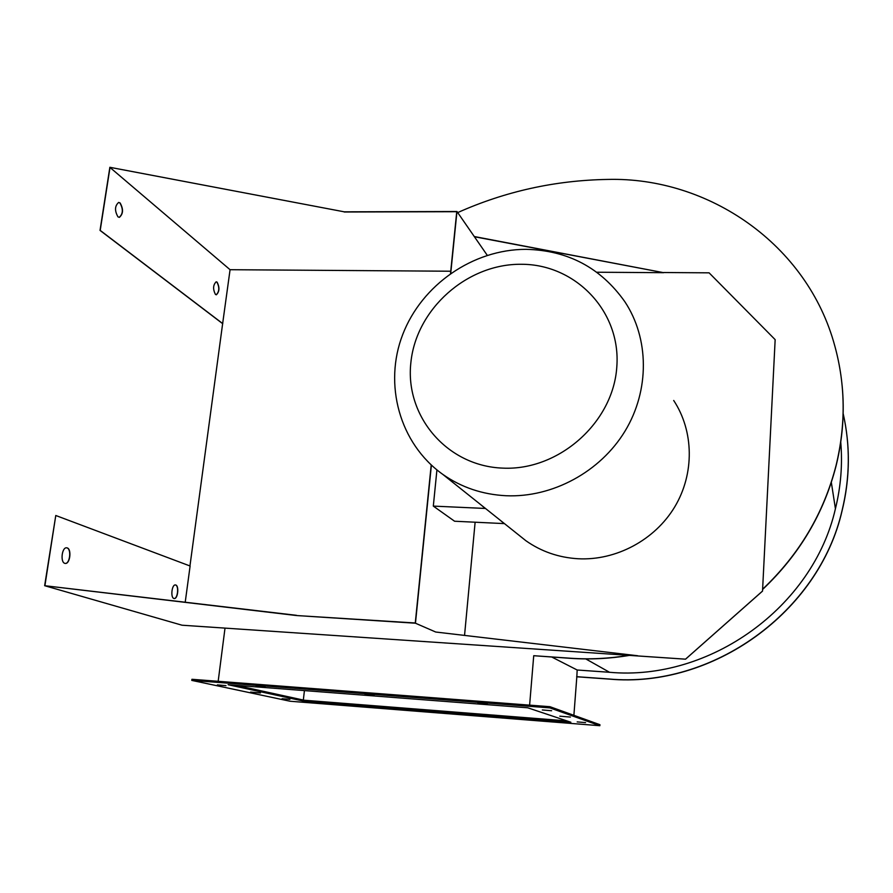 <?xml version="1.0" encoding="UTF-8"?>
<svg xmlns="http://www.w3.org/2000/svg" width="893" height="893" viewBox="0 0 893 893"><rect width="100%" height="100%" fill="white"/><g stroke="black" fill="none" stroke-linecap="round" stroke-linejoin="round"><path stroke-width="1.34" d="M282.099 698.694L289.912 699.386L282.099 698.694M217.379 684.875L225.996 685.657L217.379 684.875M577.191 721.901L585.574 722.604L577.191 721.901M542.33 709.957L551.628 710.739L542.33 709.957M250.598 692.075L260.432 692.957L250.598 692.075M559.822 716.186L570.404 717.068L559.822 716.186M338.57 704.555L346.328 705.236L338.57 704.555M533.032 719.892L541.158 720.584L533.032 719.892M434.255 712.101L442.18 712.793L434.255 712.101M256.179 686.036L265.065 686.829L256.179 686.036M477.978 703.092L487.321 703.885L477.978 703.092M365.047 694.408L374.145 695.2L365.047 694.408M216.229 294.779C219.354 291.631 219.6 287.423 216.966 282.155L216.162 281.808C213.036 284.956 212.791 289.165 215.447 294.444L216.374 294.779C219.511 291.665 219.767 287.457 217.122 282.155L216.184 281.808M119.383 217.356L119.204 217.356C123.111 213.918 123.357 209.107 119.919 202.945L118.657 202.421C114.739 205.903 114.516 210.715 117.965 216.854L119.383 217.356C123.29 213.907 123.535 209.107 120.108 202.945L118.657 202.421M175.318 584.937L175.586 584.993C179.08 585.83 177.707 598.857 174.157 598.522M175.754 585.004C179.259 585.853 177.852 598.935 174.291 598.533L173.912 598.466C170.384 597.696 171.791 584.502 175.352 584.937L175.754 585.004M66.997 547.9C71.607 549.061 69.922 563.874 65.234 563.438L64.821 563.349C60.177 562.277 61.851 547.32 66.551 547.8L66.997 547.9M66.551 547.8L67.187 547.911C71.797 549.072 70.112 563.896 65.412 563.438M517.572 534.081L525.899 540.734C541.314 551.573 558.717 557.578 578.095 558.75C616.014 560.771 654.848 540.053 674.762 506.844C694.654 473.614 693.894 431.085 673.702 400.477M431.207 464.963L415.278 622.99L296.498 615.534L44.907 585.73L55.779 515.495L44.65 585.696L182.038 625.212L685.545 659.179L762.522 591.11L775.157 339.641L762.522 591.11M436.923 469.93L433.317 506.108L454.582 521.233L504.188 523.599L500.158 520.184M481.003 504.891L485.212 508.452L433.317 506.108M475.121 522.215L464.561 635.236M450.731 273.325L456.959 211.507L487.254 255.298M296.498 615.534L415.457 623.214L431.386 465.13M415.457 623.214L435.706 632.021L637.647 655.741L435.706 632.021M296.521 615.322L44.907 585.73M110.096 167.348L344.263 211.831L109.861 167.292L100.027 230.405L222.636 323.657L230.07 269.708L450.742 271.226M596.837 272.231L663.689 272.689L474.339 236.723M663.689 272.689L474.35 236.545M189.952 565.95L222.636 323.657M185.231 602.139L190.109 566.017L55.779 515.495M344.251 212.009L456.747 211.697L450.519 273.459M230.07 269.708L110.073 167.527M637.624 655.931L685.523 659.168L762.51 591.077M663.711 272.521L709.098 272.834L775.157 339.641M344.263 211.831L456.959 211.507M110.04 167.292L100.206 230.405L222.792 323.657M457.707 212.59C505.215 191.37 555.189 180.319 607.631 179.426C708.529 176.803 807.562 244.403 834.866 346.183C845.492 385.017 845.894 424.778 836.071 465.465C823.848 513.129 799.369 554.374 762.622 589.201M628.772 655.35C609.249 658.587 589.782 659.547 570.404 658.23L533.724 655.708L529.616 705.146M218.171 681.303L225.014 628.114M842.121 385.452C844.7 412.175 842.691 438.932 836.105 465.722C823.882 513.397 799.38 554.642 762.611 589.458M629.409 655.395C609.74 658.688 590.139 659.67 570.616 658.342L533.724 655.708M847.368 439.613C849.656 463.277 847.904 486.897 842.144 510.483C819.138 612.118 712.447 688.626 609.205 679.093L576.833 676.782L573.886 715.315M576.833 676.782L577.168 670.007L551.829 657.058M840.748 442.102C842.635 464.371 840.86 486.573 835.424 508.72C813.021 607.24 709.667 681.404 609.528 672.284L577.168 670.007M843.159 413.526C850.348 445.373 850.002 477.632 842.121 510.294C819.093 611.984 712.346 688.548 609.037 679.004L576.655 676.693M599.862 725.708L599.929 724.703L549.965 706.698L191.928 679.294L191.783 680.399L290.102 701.239L599.862 725.708L549.865 707.881L191.783 680.399M549.965 706.698L549.865 707.881M570.85 722.225L527.741 707.792L228.106 684.719L304 701.195L570.85 722.225M236.042 685.333L304.111 700.224L304 701.195M304.111 700.224L566.854 720.885M304.424 690.59L303.33 700.056M442.783 474.373C399.26 443.386 383.488 384.012 402.732 334.484C421.82 284.856 472.832 249.326 526.044 249.337C567.859 250.308 600.777 267.744 624.799 301.644C649.189 338.358 649.803 390.163 625.067 431.051C600.308 471.917 552.387 497.769 506.108 495.738C482.454 494.521 461.346 487.399 442.783 474.373L525.899 540.734M502.815 468.122C558.772 470.868 613.268 422.556 616.806 366.911C621.182 311.289 575.371 264.027 521.177 264.283C467.039 263.736 416.283 308.945 410.892 362.413C404.708 415.825 446.779 466.191 502.815 468.122M835.424 508.72L831.327 482.343M609.528 672.284L585.775 658.911"/></g></svg>
